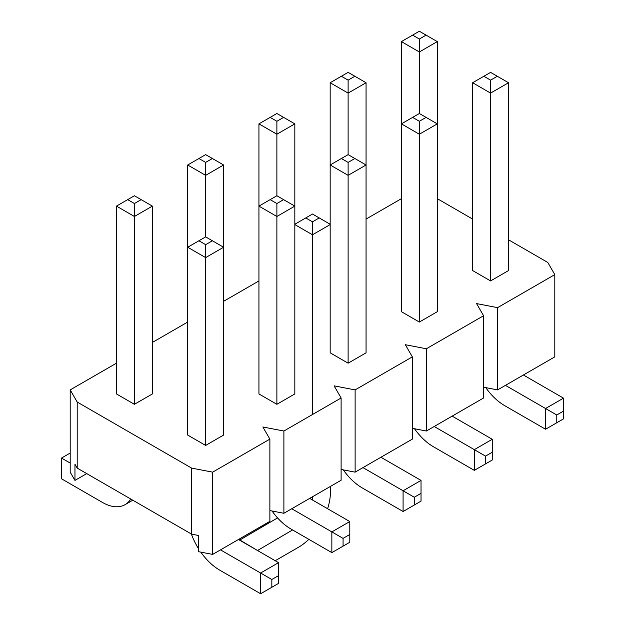 <?xml version="1.0" encoding="UTF-8"?>
<svg xmlns="http://www.w3.org/2000/svg" width="625" height="625" viewBox="0 0 625 625"><rect width="100%" height="100%" fill="white"/><g stroke="black" fill="none" stroke-linecap="round" stroke-linejoin="round"><path stroke-width="0.94" d="M426.078 117.391L419.352 113.5L419.352 51.977L401.406 41.609L401.406 123.867L419.352 134.227L419.352 121.273L426.078 117.391L437.297 123.867L419.352 134.227L419.352 322.055L437.297 311.688L437.297 41.609L419.352 51.977L419.352 39.023L426.078 35.133L437.297 41.609M426.078 35.133L419.352 31.25L412.617 35.133L419.352 39.023M401.406 41.609L412.617 35.133M354.852 158.516L348.117 154.633L348.117 93.102L330.172 82.742L330.172 164.992L348.117 175.352L348.117 162.398L354.852 158.516L366.062 164.992L348.117 175.352L348.117 363.18L366.062 352.82L366.062 82.742L348.117 93.102L348.117 80.148L354.852 76.266L366.062 82.742M354.852 76.266L348.117 72.375L341.383 76.266L348.117 80.148M330.172 82.742L341.383 76.266M472.633 270.562L490.586 280.93L508.531 270.562L508.531 82.742L490.586 93.102L490.586 280.93L472.633 270.562L472.633 82.742L483.852 76.266L490.586 80.148L497.312 76.266L490.586 72.375L483.852 76.266M545.555 429.242L545.555 408.516L556.773 414.992L556.773 422.766L545.555 429.242L504.609 405.602A45.211 26.102 60 0 1 485.758 387.617M505.445 385.367L545.555 408.516L563.5 398.156L563.5 411.109L556.773 414.992M490.586 80.148L490.586 93.102L472.633 82.742M523.398 375L563.5 398.156M556.773 422.766L563.5 418.883L563.5 411.109M508.531 82.742L497.312 76.266M401.406 311.688L419.352 322.055L401.406 311.688L401.406 123.867L412.617 117.391L419.352 121.273M419.352 113.5L412.617 117.391M474.32 470.367L474.32 449.648L485.539 456.125L485.539 463.891L474.32 470.367L433.375 446.727A45.211 26.102 60 0 1 414.523 428.742M434.211 426.492L474.32 449.648L492.266 439.281L492.266 452.234L485.539 456.125M452.164 416.125L492.266 439.281M485.539 463.891L492.266 460.008L492.266 452.234M283.617 199.641L276.883 195.758L276.883 134.227L258.938 123.867L258.938 206.117L276.883 216.484L276.883 203.531L283.617 199.641L294.828 206.117L276.883 216.484L276.883 404.305L294.828 393.945L294.828 123.867L276.883 134.227L276.883 121.273L283.617 117.391L294.828 123.867M283.617 117.391L276.883 113.5L270.148 117.391L276.883 121.273M258.938 123.867L270.148 117.391M330.172 352.82L348.117 363.18L330.172 352.82L330.172 164.992L341.383 158.516L348.117 162.398M348.117 154.633L341.383 158.516M403.086 511.5L403.086 490.773L414.305 497.25L414.305 505.023L403.086 511.5L362.141 487.859A45.211 26.102 60 0 1 343.289 469.875M362.984 467.617L403.086 490.773L421.031 480.406L421.031 493.359L414.305 497.25M380.93 457.258L421.031 480.406M414.305 505.023L421.031 501.133L421.031 493.359M212.383 240.766L205.648 236.883L205.648 175.352L187.703 164.992L187.703 247.242L205.648 257.609L205.648 244.656L212.383 240.766L223.594 247.242L205.648 257.609L205.648 445.43L223.594 435.07L223.594 164.992L205.648 175.352L205.648 162.398L212.383 158.516L223.594 164.992M212.383 158.516L205.648 154.633L198.922 158.516L205.648 162.398M187.703 164.992L198.922 158.516M258.938 393.945L276.883 404.305L258.938 393.945L258.938 206.117L270.148 199.641L276.883 203.531M276.883 195.758L270.148 199.641M331.852 552.625L331.852 531.898L343.07 538.375L343.07 546.148L331.852 552.625L290.906 528.984A45.211 26.102 60 0 1 272.055 511M291.75 508.742L331.852 531.898L349.797 521.539L349.797 534.492L343.07 538.375M309.695 498.383L349.797 521.539M343.07 546.148L349.797 542.258L349.797 534.492M116.469 393.945L134.414 404.305L134.414 216.484L116.469 206.117L116.469 393.945L134.414 404.305L152.367 393.945L152.367 206.117L134.414 216.484L134.414 203.531L141.148 199.641L152.367 206.117M141.148 199.641L134.414 195.758L127.688 199.641L134.414 203.531M70.195 463.086L61.5 458.063L61.5 478.789L102.445 502.43A45.211 26.102 -120 0 0 125.047 504.672A45.211 26.102 -120 0 0 130.75 499.016M70.195 453.047L61.5 458.063M116.469 206.117L127.688 199.641M187.703 435.07L205.648 445.43L187.703 435.07L187.703 247.242L198.922 240.766L205.648 244.656M205.648 236.883L198.922 240.766M260.617 593.75L260.617 573.023L271.836 579.5L271.836 587.273L260.617 593.75L219.672 570.109A45.211 26.102 60 0 1 200.82 552.125M220.516 549.867L260.617 573.023L278.562 562.664L278.562 575.617L271.836 579.5M198.359 548.406A45.211 26.102 60 0 1 191.367 534.016M238.461 539.508L278.562 562.664M271.836 587.273L278.562 583.391L278.562 575.617M437.297 198.672L472.633 219.078L437.297 198.672M508.531 239.797L547.797 262.469L554.805 274.609L497.594 307.641L497.594 389.898L483.57 387.195L497.594 389.898L554.805 356.867L554.805 274.609L497.594 307.641L497.594 389.898L554.805 356.867L554.805 274.609L547.797 262.469L508.531 239.797M77.203 402.039L191.625 468.102L212.656 472.148L269.875 439.117L262.859 426.977L283.891 431.023L283.891 513.281L269.875 510.578L283.891 513.281L341.109 480.25L341.109 397.992L283.891 431.023L283.891 513.281L341.109 480.25L341.109 397.992L334.094 385.852L355.125 389.898L355.125 472.148L341.109 469.453L355.125 472.148L412.344 439.117L412.344 356.867L355.125 389.898L355.125 472.148L412.344 439.117L412.344 356.867L405.328 344.719L426.359 348.773L426.359 431.023L412.344 428.328L426.359 431.023L483.57 397.992L483.57 315.742L426.359 348.773L426.359 431.023L483.57 397.992L483.57 315.742L476.562 303.594L497.594 307.641L476.562 303.594L483.57 315.742L426.359 348.773L405.328 344.719L412.344 356.867L355.125 389.898L334.094 385.852L341.109 397.992L283.891 431.023L262.859 426.977L269.875 439.117L212.656 472.148L212.656 554.406L269.875 521.375L269.875 439.117L269.875 521.375L212.656 554.406L198.359 551.648L198.359 535.461L198.359 551.648L212.656 554.406L212.656 472.148L191.625 468.102L191.625 534.164L198.359 535.461L191.625 534.164L191.625 468.102L77.203 402.039L77.203 468.102L191.625 534.164L77.203 468.102L74.961 464.219L77.203 468.102L77.203 402.039L70.195 389.898L77.203 402.039M401.406 198.672L366.062 219.078L401.406 198.672M258.938 280.93L223.594 301.328L258.938 280.93M187.703 322.055L152.367 342.453L187.703 322.055M116.469 363.18L70.195 389.898L70.195 472.148L70.195 389.898L116.469 363.18M74.961 480.406L74.961 464.219L74.961 480.406L70.195 472.148L74.961 480.406L86.742 473.609L74.961 480.406M327.617 508.727A45.211 26.102 120 0 0 330.445 491.906L330.445 486.398M330.172 224.258L312.5 214.055L305.766 217.937L312.5 221.828L319.234 217.937M330.172 224.578L312.5 234.781L312.5 414.508M312.5 496.766L312.5 500M312.5 221.828L312.5 234.781L294.828 224.578M277.562 517.906L239.586 540.156M294.828 224.258L305.766 217.937M292.586 529.953L257.531 550.516M275.203 560.719L298.477 547.281A45.211 26.102 120 0 0 308.82 539.328M239.586 539.836L257.25 550.359M205.648 445.43L223.594 435.07M276.883 404.305L294.828 393.945M348.117 363.18L366.062 352.82M419.352 322.055L437.297 311.688M490.586 280.93L508.531 270.562M134.414 404.305L152.367 393.945M125.047 504.672L132.797 500.195"/></g></svg>
